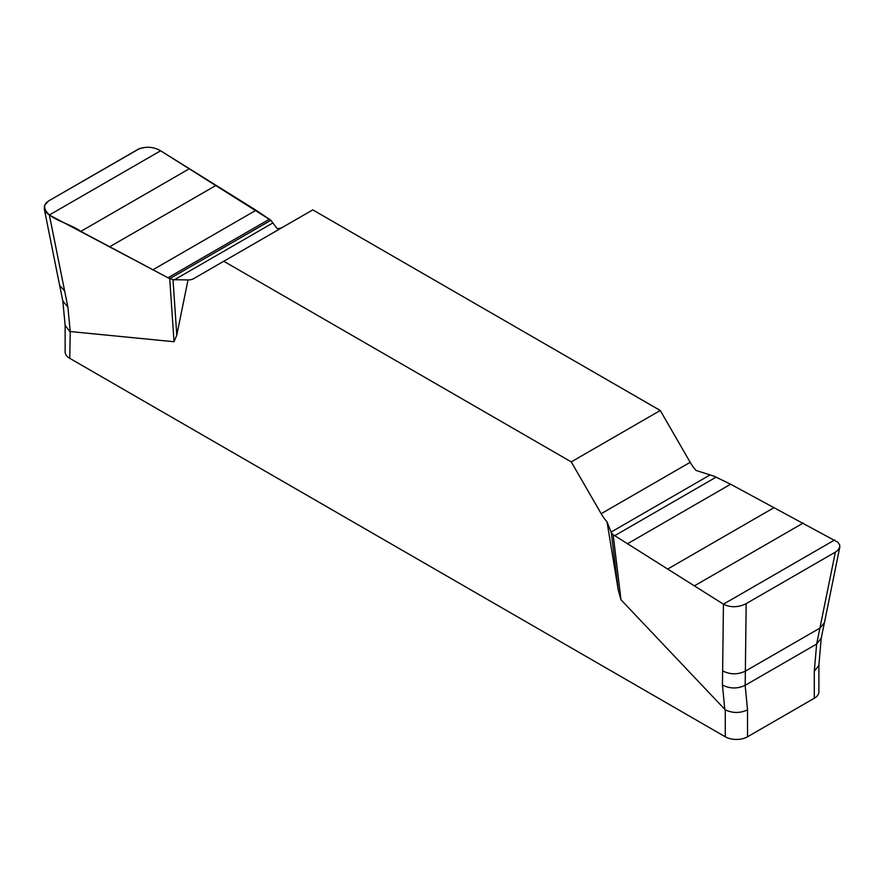 <?xml version="1.0" encoding="UTF-8"?>
<svg xmlns="http://www.w3.org/2000/svg" width="884" height="884" viewBox="0 0 884 884"><rect width="100%" height="100%" fill="white"/><g stroke="black" fill="none" stroke-linecap="round" stroke-linejoin="round"><path stroke-width="1.33" d="M839.789 547.119L824.418 622.745L819.91 628.115L835.358 552.135L837.767 550.389L839.8 547.086L839.689 544.953L837.966 542.301L730.615 484.233L714.305 476.277L696.017 470.432A29.503 17.028 60 0 1 690.183 462.321L660.26 410.485L312.781 209.873L223.774 261.266L571.252 461.879L601.175 513.703A29.503 17.028 -120 0 0 607.01 521.814L618.236 589.971L611.341 532.798L607.01 521.814M282.781 227.199A29.503 17.028 60 0 1 277.023 228.525L270.891 220.282L169.728 278.681L80.798 231.398C69.339 222.669 43.194 218.536 44.708 205.033L48.664 200.922L137.86 149.429C145.606 146.158 153.186 146.611 160.601 150.777L270.891 220.282L256.051 210.237L160.601 150.777C154.037 146.998 146.987 146.28 139.429 148.656L48.664 200.922L46.266 202.767L44.41 205.839L44.344 209.265L46.067 212.469L49.36 215L67.891 307.135L70.234 331.544L69.748 358.329L725.278 736.792A15.735 9.083 0 0 0 747.521 736.792L814.286 698.25A15.735 9.083 0 0 0 818.893 691.829L818.893 665.111M188.016 279.919L172.999 279.72L176.789 335.102L188.016 279.919A29.503 17.028 -120 0 0 193.85 278.537L223.774 261.266M176.789 335.102L174.026 341.732L70.234 331.544M725.278 736.792L725.278 709.852L620.988 599.783L618.236 589.971M571.252 461.879L660.26 410.485M835.358 552.135L746.173 603.628L745.367 671.155C737.643 674.768 730.074 674.669 722.637 670.868L723.432 604.181L613.142 534.687L620.988 599.783M613.142 534.687L611.341 532.798M722.637 670.868L722.438 685.034C729.875 688.835 737.455 688.934 745.168 685.321L747.521 709.852L747.521 736.792M746.173 603.628L744.593 604.435C737.046 607.54 729.996 607.463 723.432 604.181L834.673 539.958M814.286 698.25L814.286 671.31L816.639 644.06L819.91 628.115L745.367 671.155L745.168 685.321L816.639 644.06L821.225 638.093L824.418 622.745M172.999 279.72L167.993 277.775L49.36 215L160.601 150.777M174.026 341.732L169.728 278.681M814.286 685.409L814.286 671.31L818.871 665.332L821.225 638.093M725.278 709.852C732.77 713.311 740.184 713.311 747.521 709.852M65.14 325.213L65.14 351.909A15.735 9.083 0 0 0 69.748 358.329M67.891 307.135L62.808 300.936L65.162 325.467L69.748 331.389M724.792 709.454L722.438 685.034M64.609 290.958L59.615 285.311L44.266 208.889M174.192 279.908L273.012 222.856M80.798 231.398L189.452 168.667M109.848 246.68L216.094 185.353M153.407 269.498L256.051 210.237M167.993 277.775L269.311 219.276M690.183 462.321L601.175 513.703M709.841 475.062L611.021 532.113M803.236 523.03L694.581 585.76M774.185 507.56L667.939 568.898M730.615 484.233L627.983 543.483M716.04 477.194L614.723 535.682M62.808 300.936L59.615 285.311"/></g></svg>
